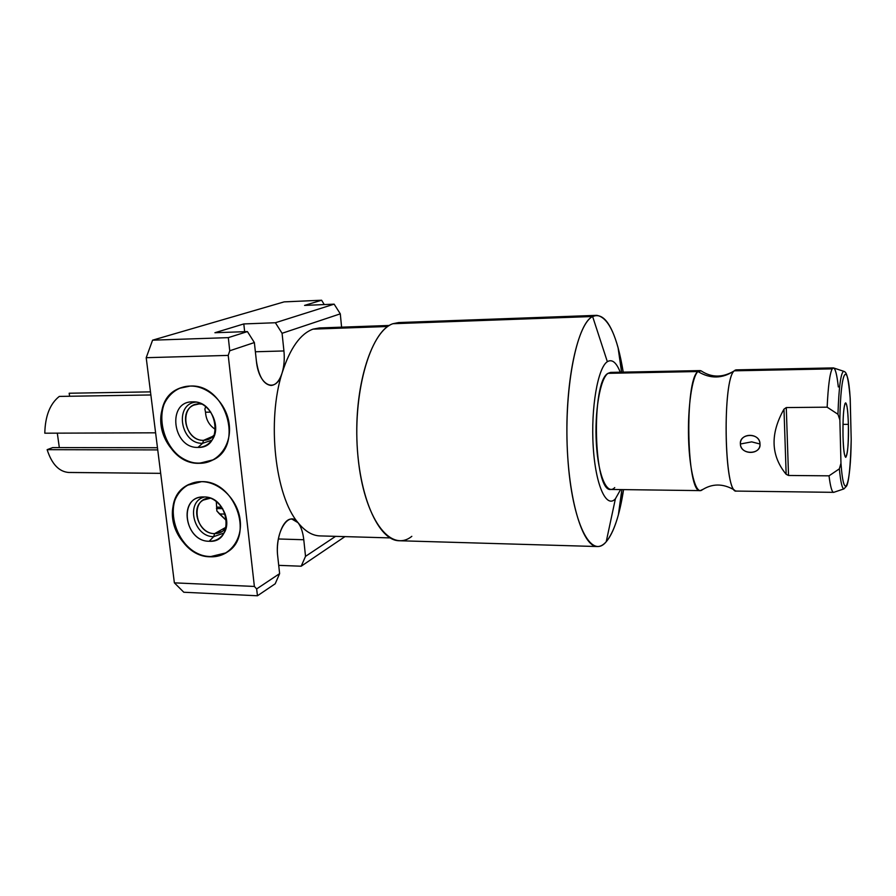 <?xml version="1.0" encoding="UTF-8"?>
<svg xmlns="http://www.w3.org/2000/svg" width="896" height="896" viewBox="0 0 896 896"><rect width="100%" height="100%" fill="white"/><g stroke="black" fill="none" stroke-linecap="round" stroke-linejoin="round"><path stroke-width="1.34" d="M390.096 537.902L319.715 535.898C312.144 535.562 304.909 531.16 298.043 522.693C301.034 526.646 302.949 532.314 303.778 539.739L278.365 538.978L303.778 539.739L305.525 556.36L335.563 536.357L305.525 556.36L303.778 539.739C302.949 532.314 301.034 526.646 298.032 522.715C288.904 509.6 274.602 532.414 277.738 556.427L279.619 573.63L256.648 588.93L254.386 586.454L228.222 355.398L229.746 350.773L254.363 342.552L247.43 331.587L254.363 342.552L256.368 360.853C258.664 376.253 263.536 384.451 270.995 385.47C275.834 385.112 279.563 380.867 282.173 372.725C290.024 348.32 300.306 333.782 313.018 329.134L387.778 326.491L313.018 329.134C300.306 333.782 290.024 348.32 282.184 372.747C284.122 366.094 284.704 358.837 283.931 350.952L282.072 333.29L340.301 313.846L341.589 327.163L340.301 313.846L334.141 304.147L304.562 305.413L321.597 300.227L284.144 301.874L152.578 340.178L228.312 337.635L247.43 331.587L214.917 332.73L243.802 323.938L275.386 322.739L334.141 304.147L304.562 305.413L321.597 300.227L284.144 301.874L152.578 340.178L228.312 337.635L229.746 350.773L254.363 342.552L256.368 360.853C258.72 386.714 276.539 393.938 282.173 372.725C266.683 420.683 275.128 496.171 298.043 522.693C305.088 531.373 312.491 535.774 320.264 535.92M254.386 586.454L228.222 355.398L146.205 357.694L174.373 582.848L254.386 586.454L256.648 588.93L257.454 595.773L183.803 592.245L174.373 582.848L146.205 357.694L152.578 340.178L146.205 357.694L228.222 355.398L229.746 350.773L228.312 337.635L247.43 331.587L214.917 332.73L243.802 323.938L275.386 322.739L282.072 333.29L283.931 350.952L255.371 351.77L283.931 350.952C284.704 358.837 284.122 366.094 282.173 372.725C266.683 420.683 275.128 496.171 298.043 522.693L291.883 519.064C283.349 518.056 275.475 538.339 277.738 556.427L279.619 573.63L275.195 583.789L257.454 595.773L183.803 592.245L174.373 582.848L254.386 586.454M201.555 481.667C219.677 481.701 238 499.912 240.173 520.262C242.614 540.613 228.491 557.626 210.515 556.786C192.562 556.237 175.022 538.462 172.67 518.627C170.061 498.781 183.389 481.342 201.555 481.667L187.32 485.262C157.853 500.058 176.658 557.334 210.515 556.786C216.933 556.976 222.69 555.296 227.786 551.734C254.654 535.102 234.27 480.2 201.555 481.667M190.154 386.075C208.466 385.549 227.024 403.771 229.253 424.704C231.762 445.637 217.526 463.613 199.36 463.299C181.227 463.299 163.475 445.502 161.056 425.107C158.379 404.712 171.808 386.31 190.154 386.075L179.614 388.27C145.544 400.59 162.848 465.013 199.36 463.299L213.382 459.782C244.608 445.088 225.434 383.398 190.154 386.075M344.938 536.626L301.179 566.216L278.712 565.354L301.179 566.216L305.525 556.36L301.179 566.216L344.938 536.626M244.653 331.688L243.802 323.938L244.653 331.688M324.262 304.573L321.597 300.227L324.262 304.573M275.195 583.789L279.619 573.63L256.648 588.93L257.454 595.773L275.195 583.789M210.806 412.138L205.52 412.194C206.002 419.821 209.362 425.611 215.611 429.554C209.362 425.611 206.002 419.821 205.52 412.194L204.882 409.035L205.722 406.672L204.882 409.035L205.52 412.194L210.806 412.138M213.506 436.005L203.582 440.328L209.776 438.838L214.626 434.638C211.826 438.334 208.141 440.227 203.582 440.328L202.619 443.285L211.87 440.205L202.619 443.285L197.982 447.406C203.482 447.317 207.984 445.099 211.467 440.742C222.611 427.773 210.123 401.262 193.11 401.856L192.55 401.856C218.49 400.434 224.022 448.683 197.982 447.406C172.502 448.504 166.656 401.229 192.55 401.856C166.656 401.229 172.502 448.504 197.982 447.406L202.619 443.285L203.582 440.328L213.506 436.005M201.779 404.107L199.282 403.917L201.779 404.107M198.296 402.685L199.282 403.917L193.861 405.104C178.125 411.23 186.491 441.258 203.582 440.328C183.154 441.235 178.539 403.39 199.282 403.917L198.296 402.685M199.853 463.075L211.904 460.544L199.853 463.075C163.341 464.789 146.059 400.411 180.118 388.091L181.205 387.666C146.003 398.798 162.691 464.8 199.853 463.075M195.832 402.102C173.846 404.074 180.634 444.349 202.619 443.285C180.634 444.349 173.846 404.074 195.832 402.102M193.827 401.878L192.55 401.856M225.288 514.091L219.486 513.957L226.677 520.789L216.866 510.989L216.675 507.125L221.76 507.226L216.675 507.125L216.294 501.525L216.866 510.989L219.486 513.957L225.288 514.091M226.274 527.094L214.614 533.624L222.41 531.429L226.173 527.565C223.395 531.63 219.542 533.658 214.614 533.624L213.674 536.659L224.056 532.986L213.674 536.659L209.171 541.262C215.376 541.307 220.226 538.754 223.686 533.579C232.971 520.475 219.979 496.406 203.885 496.955C229.566 496.35 234.931 543.267 209.171 541.262C183.949 541.565 178.248 495.578 203.885 496.955L201.466 497.078C177.822 498.926 185.45 541.666 209.171 541.262L213.674 536.659L214.614 533.624L226.274 527.094M210.986 556.506L226.139 552.821L210.986 556.506C177.139 557.054 158.346 499.811 187.813 485.027L189.19 484.299C158.122 497.717 176.299 557.077 210.986 556.506M210.358 498.21L203.325 500.08C189.717 507.304 198.766 534.016 214.614 533.624C194.443 533.915 189.885 497.179 210.358 498.21M204.646 496.978C185.091 501.178 193.368 537.096 213.674 536.659C193.368 537.096 185.091 501.178 204.646 496.978M222.712 508.67L216.429 508.536L222.712 508.67M206.438 407.266L205.419 407.277L206.438 407.266M282.072 333.29L275.386 322.739L334.141 304.147L340.301 313.846L282.072 333.29M607.354 361.693C597.822 367.573 590.755 408.15 593.219 446.712C595.549 485.386 606.346 508.939 615.395 498.803L620.603 489.574L615.395 498.803L606.222 541.733C613.883 532.325 619.662 514.954 623.571 489.619L618.386 514.786C614.958 527.274 610.904 536.256 606.222 541.733C591.17 560.235 572.018 523.41 567.784 457.71C563.326 392.112 576.24 324.016 592.614 316.512C577.976 323.624 565.634 378.594 566.978 438.928C568.187 499.307 582.546 546.65 597.162 546.538C600.286 546.661 603.299 545.059 606.222 541.733L615.395 498.803C606.346 508.939 595.549 485.386 593.219 446.712C590.755 408.15 597.822 367.573 607.354 361.693L592.614 316.512L392.874 323.725L592.614 316.512L607.354 361.693C612.046 358.87 616.347 362.376 620.256 372.198C616.347 362.376 612.046 358.87 607.354 361.693M614.734 487.581C607.163 495.79 598.27 475.933 596.378 443.979C594.35 412.126 600.118 378.504 608.037 373.33L610.658 372.389L700.045 370.597L697.962 371.538L608.037 373.33L697.962 371.538C710.282 379.019 722.389 378.784 734.283 370.821L735.37 370.026M597.162 546.538L399.056 540.736C378.504 540.613 358.512 495.902 356.888 439.208C355.062 382.536 372.299 330.714 392.874 323.725L398.642 322.56L596.725 315.347L592.614 316.512C602.594 312.446 611.083 322.829 618.072 347.637L623.235 372.142C617.288 336.134 608.451 317.206 596.725 315.347M411.824 536.323C390.566 553.571 363.832 518.571 357.997 456.848C351.837 395.248 369.869 331.139 392.874 323.725M313.018 329.134L319.323 327.958L389.334 325.461M733.925 371.09C722.422 377.81 711.48 377.72 701.098 370.832L700.045 370.597M701.098 370.832L697.962 371.538C684.298 380.184 686.627 494.29 700.269 490.616L702.621 489.496L701.333 490.414C711.917 483.314 723.016 483.235 734.619 490.168M838.32 386.96C836.965 374.674 835.33 368.334 833.392 367.909L832.194 368.872L734.283 370.821L736.12 369.869L833.392 367.909M736.456 491.086L735.605 490.896C723.867 489.653 722.579 378.997 734.283 370.821L832.194 368.872C829.808 373.386 828.128 386.142 827.154 407.176L837.95 414.277L839.866 419.91C840.526 369.544 847.784 358.389 850.226 398.854L851.2 439.566C850.797 485.318 843.942 504.706 840.963 463.277L839.866 419.91L840.963 463.277L839.35 468.843L829.024 475.832C830.368 486.595 831.902 492.094 833.627 492.341L833.706 492.352C831.947 492.262 830.39 486.752 829.024 475.832L788.525 475.474L829.024 475.832L839.35 468.843C840.616 481.992 842.15 488.678 843.942 488.891L843.942 488.891C842.15 488.678 840.616 481.992 839.35 468.843L840.963 463.277C843.942 504.706 850.797 485.318 851.2 439.566L850.147 397.634M848.378 424.357C847.84 408.901 846.742 401.912 845.085 403.39C843.472 408.386 842.789 419.272 843.002 436.038C843.797 471.005 849.352 457.307 848.378 424.357C847.963 411.074 847.045 403.906 845.634 402.853C843.685 405.373 842.811 416.438 843.002 436.038C843.438 449.31 844.346 456.411 845.734 457.341C847.694 454.675 848.579 443.677 848.378 424.357L842.979 424.379L848.378 424.357M700.269 490.616L610.882 489.451C593.634 492.968 590.766 381.842 608.037 373.33M833.627 492.341L736.355 491.086C724.226 494.827 722.131 379.512 734.283 370.821C722.389 378.784 710.282 379.019 697.962 371.538C692.082 376.578 687.602 407.389 688.565 438.693C689.45 470.053 695.453 493.259 701.333 490.414M827.154 407.176L786.285 407.568L783.978 409.158C770.067 433.877 770.795 455.594 786.162 474.32L788.525 475.474L786.285 407.568L827.154 407.176C828.128 386.142 829.808 373.386 832.194 368.872L833.47 367.92L843.718 371.291C840.818 372.523 838.891 386.859 837.95 414.277L827.154 407.176M740.387 444.002C740.387 455.224 761.342 454.832 759.987 444.002C760.178 432.354 739.155 432.947 740.387 444.002C740.835 455.157 760.581 455.235 759.987 444.002L751.688 441.862L740.387 444.002L751.688 441.862L759.987 444.002C759.741 432.432 739.928 432.522 740.387 444.002M786.162 474.32C770.795 455.594 770.067 433.877 783.978 409.158L786.162 474.32L788.525 475.474L786.285 407.568L783.978 409.158L786.162 474.32M850.125 397.477L850.226 398.854C847.784 358.389 840.526 369.544 839.866 419.91L837.95 414.277C838.891 386.859 840.818 372.523 843.718 371.291C845.589 372.277 847.784 371.067 850.226 398.698M150.483 391.866L69.182 393.232L69.597 396.245L69.182 393.232L150.483 391.866M59.304 396.413C50.019 403.76 45.192 416.024 44.8 433.194C45.192 416.024 50.019 403.76 59.304 396.413L150.875 394.968L59.304 396.413M57.31 433.149L59.326 447.597L57.31 433.149M52.707 447.586L47.13 449.669C51.856 464.262 59.147 471.856 68.981 472.483L68.746 472.483C59.013 471.722 51.8 464.117 47.13 449.669L157.741 449.904L47.13 449.669L52.707 447.586L157.472 447.731L52.707 447.586M155.602 432.813L44.8 433.194L155.602 432.813M69.832 472.461L160.675 473.346L68.746 472.483M204.96 499.251L203.325 500.08M202.418 496.989L201.466 497.078M621.846 489.597L618.386 514.786M621.566 372.176L618.072 347.637M833.706 492.352L843.942 488.891L846.653 485.968C848.96 481.309 850.483 465.886 851.2 439.701"/></g></svg>
